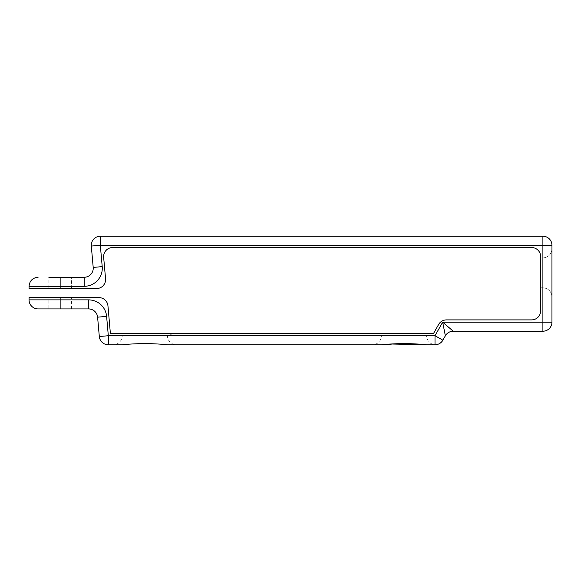 <?xml version="1.0" encoding="UTF-8"?>
<svg xmlns="http://www.w3.org/2000/svg" width="581" height="581" viewBox="0 0 581 581"><rect width="100%" height="100%" fill="white"/><g stroke="black" fill="none" stroke-linecap="round" stroke-linejoin="round"><path stroke-width="0.44" stroke-dasharray="2.9 2.18" d="M432.591 333.472L403.991 333.472L432.591 333.472L426.607 335.731L403.991 335.731L426.607 335.731A9.049 9.049 0 0 0 435.329 344.773M173.421 333.472L167.437 335.731L144.822 335.731L167.437 335.731A9.049 9.049 0 0 0 176.486 344.78L167.546 344.78C152.396 343.24 137.254 343.24 122.097 344.78L113.157 344.78A9.049 9.049 0 0 0 122.206 335.731L144.822 335.731L122.206 335.731L116.222 333.472L173.421 333.472L116.222 333.472M435.009 344.78L426.708 344.78L435.009 344.78L435.009 335.731L108.32 335.731L106.614 316.376A18.091 18.091 0 0 0 88.588 299.876L29.05 299.876M375.391 333.472L403.991 333.472L375.391 333.472L381.376 335.731L403.991 335.731L381.376 335.731A9.049 9.049 0 0 1 372.327 344.78L383.997 344.715M38.099 308.925L88.588 308.925L88.588 299.876M48.84 288.568L71.456 288.568L48.84 288.568L48.84 277.26L84.187 277.26A9.049 9.049 0 0 0 93.2 267.42L91.311 246.068A9.049 9.049 0 0 1 100.324 236.22L100.324 245.269L542.901 245.269L542.901 322.164L442.671 322.164L445.358 335.803A9.049 9.049 0 0 1 453.231 331.206L542.901 331.206L542.901 322.164L551.95 322.164M71.456 288.568L71.456 277.26M48.84 308.925L71.456 308.925L48.84 308.925L48.84 297.617L71.456 297.617L48.84 297.617M71.456 308.925L71.456 297.617M29.05 286.31L60.148 286.31L60.148 288.568L96.54 288.568A9.049 9.049 0 0 0 105.553 278.727L103.665 257.376A9.049 9.049 0 0 1 112.678 247.528L531.593 247.528A9.049 9.049 0 0 1 540.642 256.577L540.642 310.857A9.049 9.049 0 0 1 531.593 319.899L446.477 319.899A9.049 9.049 0 0 0 438.604 324.496L433.535 333.472L110.39 333.472L107.95 305.867A9.049 9.049 0 0 0 98.944 297.617L60.148 297.617L60.148 308.925M60.148 288.568L29.05 288.568M29.05 297.617L60.148 297.617M540.642 287.784L540.642 257.935L540.642 287.784L542.901 287.784L542.901 257.935C547.927 257.492 550.926 254.798 551.899 249.845C550.926 254.798 547.927 257.492 542.901 257.935L542.901 287.784L540.642 287.784M106.614 316.376L97.601 317.175A9.049 9.049 0 0 0 88.588 308.925A9.049 9.049 0 0 1 97.601 317.175L99.315 336.53L108.32 335.731L108.32 344.78L122.097 344.78M453.231 331.206L442.671 322.164L435.009 335.731L442.882 340.183L445.358 335.803M551.95 245.269L542.901 245.269L542.901 236.22A9.049 9.049 0 0 1 551.95 245.269A9.049 9.049 0 0 0 542.901 236.22L100.324 236.22A9.049 9.049 0 0 0 91.311 246.068L100.324 245.269L102.212 266.621A18.091 18.091 0 0 1 84.187 286.31L84.187 277.26A9.049 9.049 0 0 0 93.2 267.42L102.212 266.621M540.642 257.935L542.901 257.935L540.642 257.935M108.32 344.78A9.049 9.049 0 0 1 99.315 336.53A9.049 9.049 0 0 0 108.32 344.78M426.708 344.78L423.963 344.715M392.48 344.046L392.022 344.083M551.899 295.874C550.926 290.921 547.927 288.227 542.901 287.784C547.927 288.227 550.926 290.921 551.899 295.874M60.148 277.26L60.148 286.31L84.187 286.31"/><path stroke-width="0.87" d="M48.84 277.26L84.187 277.26L84.187 286.31L29.05 286.31L29.05 288.568L96.54 288.568A9.049 9.049 0 0 0 105.553 278.727L103.665 257.376A9.049 9.049 0 0 1 112.678 247.528L531.593 247.528A9.049 9.049 0 0 1 540.642 256.577L540.642 310.857A9.049 9.049 0 0 1 531.593 319.899L446.477 319.899A9.049 9.049 0 0 0 438.604 324.496L433.535 333.472L110.39 333.472L107.95 305.867A9.049 9.049 0 0 0 98.944 297.617L60.148 297.617L60.148 299.876L88.588 299.876A18.091 18.091 0 0 1 106.614 316.376L108.32 335.731L435.009 335.731L442.671 322.164L445.358 335.803L442.882 340.183A9.049 9.049 0 0 1 435.009 344.78L426.708 344.78C411.566 343.24 396.416 343.24 381.267 344.78L372.327 344.78M176.486 344.78L167.546 344.78C152.396 343.24 137.254 343.24 122.097 344.78L113.157 344.78M38.099 308.925A9.049 9.049 0 0 1 29.05 299.876L60.148 299.876L60.148 308.925L38.099 308.925M542.901 331.206A9.049 9.049 0 0 0 551.95 322.164A9.049 9.049 0 0 1 542.901 331.206L542.901 322.164L551.95 322.164L551.95 296.833L551.95 322.164A9.049 9.049 0 0 1 542.901 331.206L453.231 331.206L442.671 322.164L542.901 322.164L542.901 245.269L100.324 245.269L102.212 266.621L93.2 267.42L91.311 246.068A9.049 9.049 0 0 1 100.324 236.22L542.901 236.22A9.049 9.049 0 0 1 551.95 245.269L551.95 248.886L551.95 245.269L542.901 245.269L542.901 236.22M442.882 340.183A9.049 9.049 0 0 1 435.009 344.78L435.009 335.731L442.882 340.183A9.049 9.049 0 0 1 435.009 344.78L426.708 344.78M167.546 344.78L381.267 344.78L167.546 344.78M60.148 297.617L29.05 297.617L29.05 299.876M122.097 344.78L108.32 344.78A9.049 9.049 0 0 1 99.315 336.53L97.601 317.175A9.049 9.049 0 0 0 88.588 308.925L60.148 308.925M423.963 344.715L392.48 344.046M392.022 344.083L383.997 344.715M551.95 296.833L551.95 248.886L551.95 296.833M93.236 268.219A9.049 9.049 0 0 0 93.2 267.42A9.049 9.049 0 0 1 84.187 277.26M445.358 335.803A9.049 9.049 0 0 1 453.231 331.206A9.049 9.049 0 0 0 445.358 335.803M100.324 236.22L100.324 245.269L91.311 246.068A9.049 9.049 0 0 1 91.275 245.269M84.187 286.31A18.091 18.091 0 0 0 102.212 266.621M60.148 277.26L60.148 288.568M88.588 299.876L88.588 308.925M106.614 316.376L97.601 317.175M108.32 344.78L108.32 335.731L99.315 336.53M29.05 286.31C29.587 280.812 32.601 277.798 38.099 277.26"/></g></svg>
